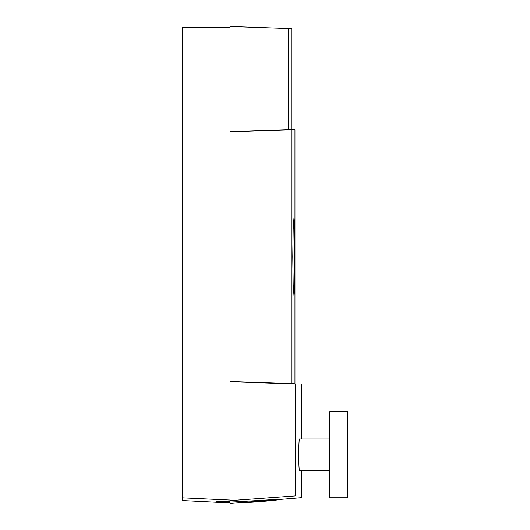 <?xml version="1.0" encoding="UTF-8"?>
<svg xmlns="http://www.w3.org/2000/svg" width="530" height="530" viewBox="0 0 530 530"><rect width="100%" height="100%" fill="white"/><g stroke="black" fill="none" stroke-linecap="round" stroke-linejoin="round"><path stroke-width="0.79" d="M288.592 28.547L291.95 28.66L291.95 129.486L230.04 131.645L230.04 26.5L288.592 28.547L288.592 129.605M292.779 256.686L293.196 228.801L294.024 217.247L294.594 228.788L294.594 284.59L294.024 296.131L293.196 284.584L292.779 256.686M329.845 497.769L329.845 411.711L347.773 411.711L347.773 497.769L329.845 497.769M329.845 438.999L299.596 438.999C298.456 438.012 298.456 471.462 299.596 470.481L329.845 470.481L301.517 470.481L301.517 497.663L230.04 503.5L230.04 502.586L216.293 501.698L230.04 501.499M230.04 381.693L295.197 383.972C303.617 384.263 303.617 384.263 295.197 383.972L295.197 495.914C303.624 498.253 303.624 498.253 295.197 495.914L230.04 500.625L230.04 502.082C249.544 501.234 280.814 498.916 279.641 499.439C280.801 499.942 249.637 502.937 230.04 503.169M230.04 131.897L294.958 129.631L294.958 383.746L230.04 381.481M291.957 129.737L291.957 383.641M216.293 501.698L217.214 501.883M220.215 502.129L221.646 502.215M224.475 502.36L230.04 502.586M233.697 503.076L234.24 503.056M242.024 502.758L256.354 501.917M256.599 501.897L278.502 499.717M278.82 499.664L279.277 499.571M230.04 502.917L182.227 500.539L182.227 497.836L230.04 500.042L230.04 27.196L227.317 27.143M230.04 27.196L182.227 27.182L182.227 497.836M230.04 500.625L230.04 500.042M301.517 438.999L301.517 384.19"/></g></svg>

